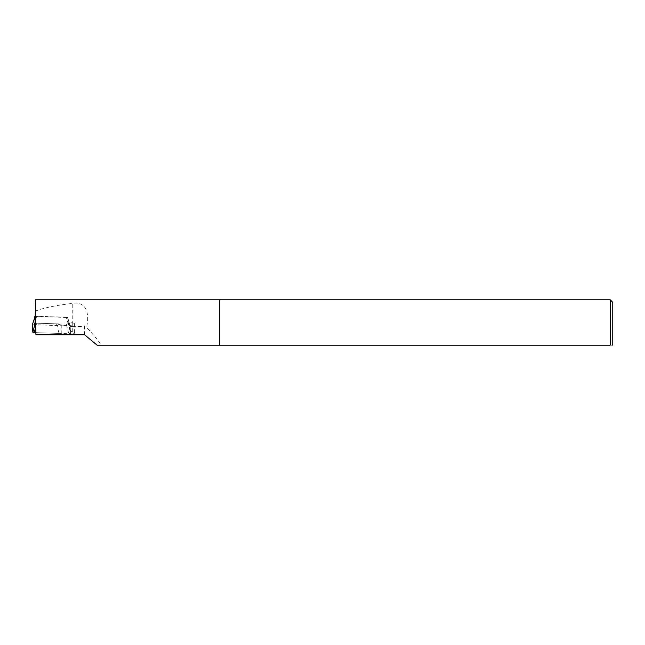 <?xml version="1.0" encoding="UTF-8"?>
<svg xmlns="http://www.w3.org/2000/svg" width="645" height="645" viewBox="0 0 645 645"><rect width="100%" height="100%" fill="white"/><g stroke="black" fill="none" stroke-linecap="round" stroke-linejoin="round"><path stroke-width="0.48" stroke-dasharray="3.23 2.42" d="M612.75 302.328L612.75 344.672M219.719 345.196L219.719 299.804L219.719 345.196L610.226 345.196C612.847 345.196 612.847 345.196 610.226 345.196L610.226 299.804M97.137 345.196L101.096 345.196C99.136 341.576 94.283 335.626 86.527 327.354C89.437 315.413 87.462 301.118 72.764 303.36L72.764 326.644L70.16 326.555L70.547 331.353L72.74 331.877A7.611 1.58 180 0 1 74.602 332.917A7.611 1.58 180 0 1 69.652 334.4A7.611 1.58 180 0 1 61.235 333.957L59.042 333.425L35.765 332.651L68.805 333.747L66.29 324.153L36.66 323.177L35.757 326.692M35.217 311.188C43.167 307.971 55.68 305.359 72.764 303.36M84.592 334.779L84.592 325.91L86.527 327.354M72.764 326.644A14.271 2.967 0 0 0 84.592 325.91M35.201 316.413L67.717 317.485L70.16 326.555M35.757 323.153L56.55 323.846L61.235 324.967A7.611 1.58 180 0 0 69.652 325.411A7.611 1.58 180 0 0 74.602 323.927A7.611 1.58 180 0 0 72.74 322.895L68.064 321.774L67.717 317.485M68.064 321.774L70.547 331.353M56.55 323.846L59.042 333.425M32.25 324.999L34.161 324.653L70.128 326.128L67.701 317.574L68.201 323.806L70.716 333.401L68.805 333.747M67.701 317.574L66.306 317.243L68.733 325.789M34.161 324.653L36.676 316.26L66.306 317.243M36.676 316.26L35.201 316.364M35.749 323.081L36.66 323.177M66.29 324.153L68.201 323.806M70.128 326.128L70.716 333.401M61.235 324.967L61.235 333.957M72.74 322.895L72.74 331.877M74.602 323.927L74.602 332.917"/><path stroke-width="0.97" d="M612.226 345.196L612.75 344.672L612.75 302.328L610.226 299.804L219.719 299.804L219.719 345.196L219.719 299.804L35.459 299.804M35.935 334.779L35.201 316.413L35.572 299.804L35.935 334.779L84.592 334.779L97.137 345.196L610.226 345.196C612.847 345.196 612.847 345.196 610.226 345.196L610.226 299.804M219.719 345.196L101.096 345.196M35.201 316.364L32.25 324.999L32.839 332.272L35.265 322.839L34.765 316.606M35.265 322.839L35.749 323.081M35.765 332.659L32.839 332.272M35.757 326.692L34.233 332.602"/></g></svg>
